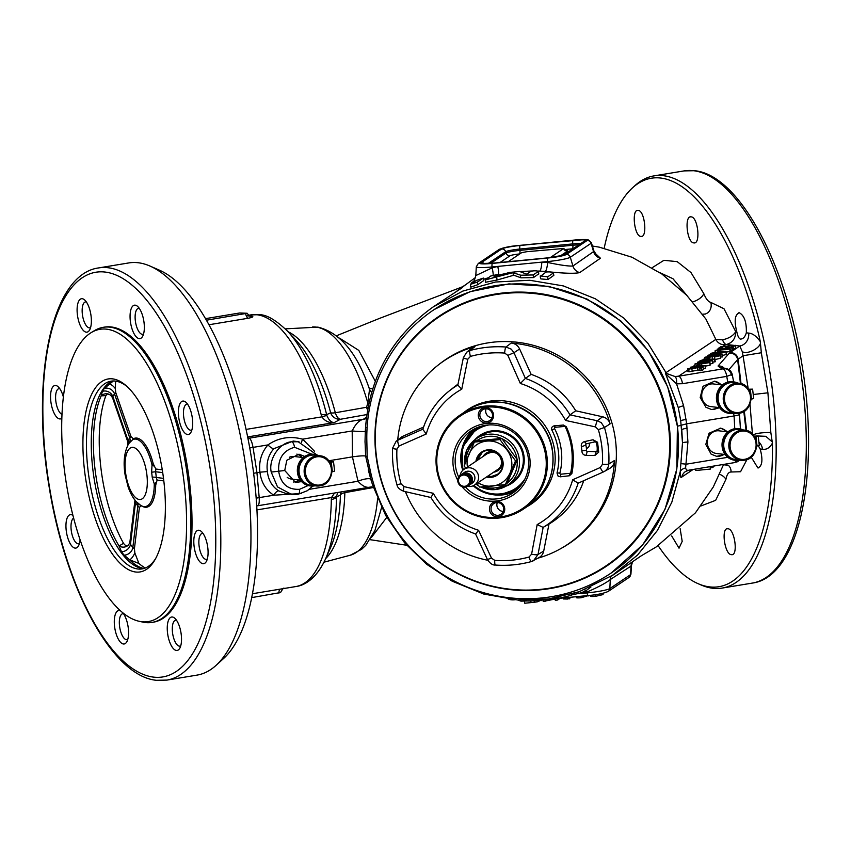 <?xml version="1.0" encoding="UTF-8"?>
<svg xmlns="http://www.w3.org/2000/svg" width="851" height="851" viewBox="0 0 851 851"><rect width="100%" height="100%" fill="white"/><g stroke="black" fill="none" stroke-linecap="round" stroke-linejoin="round"><path stroke-width="1.28" d="M558.107 476.166L560.33 476.805A1818.13 922.378 -12.5 0 0 569.447 475.752L571.872 473.518A75.25 73.282 -123.9 0 0 566.298 426.745L563.405 425.043A1818.13 574.223 178.4 0 0 554.246 425.83C551.937 426.425 551.15 427.883 551.905 430.191A60.527 58.953 56.1 0 1 557.011 473.018L558.107 476.166M560.926 474.188A0.947 0.925 56.1 0 1 559.905 472.996A62.666 61.027 -123.9 0 0 554.618 428.67A0.947 0.925 56.1 0 1 555.331 427.308L564.415 426.425A0.947 0.925 56.1 0 1 565.372 426.989A73.346 71.431 56.1 0 1 570.808 472.582A0.947 0.925 56.1 0 1 570.01 473.305L560.926 474.188L560.33 476.805M586.435 448.722L587.881 447.7A3.712 3.617 -123.9 0 0 589.052 443.222M457.859 384.992A82.994 80.824 -123.9 0 0 449.328 390.864C436.701 400.981 427.851 413.799 422.798 429.319L426.255 433.989A77.515 75.494 56.1 0 1 461.763 389.173A1992.202 281.894 -77.6 0 1 467.773 359.26L470.412 356.409A104.769 102.035 56.1 0 1 504.664 353.08L507.877 355.367L513.972 352.697L511.281 349.165L505.973 347.027A110.162 107.29 -123.9 0 0 469.954 350.527L466.742 352.154L471.645 348.282A9.999 9.733 -123.9 0 1 475.018 346.58A110.651 107.758 -123.9 0 0 437.701 365.451A110.651 107.758 -123.9 0 0 397.715 440.031M525.354 378.408A82.994 80.824 56.1 0 1 570 414.884L565.596 420.447A77.515 75.494 -123.9 0 0 546.448 397.566A77.515 75.494 -123.9 0 0 520.344 383.482L525.354 378.408L531.141 374.366L519.621 349.006A9.999 9.733 -123.9 0 0 511.185 343.059A110.651 107.758 56.1 0 1 573.021 367.855A110.651 107.758 56.1 0 1 610.114 423.872L604.465 427.489A110.162 107.29 56.1 0 1 608.816 463.965C608.497 467.678 606.699 470.337 603.402 471.943L603.38 471.954A5.702 1.021 66 0 0 603.402 471.943M586.009 455.381A1805.662 957.513 -4.7 0 0 594.913 455.455L598.732 452.126L597.551 442.233L593.041 439.765A1805.662 614.699 171.3 0 0 584.36 441.626C581.839 442.488 580.861 444.233 581.424 446.871L581.903 450.87C581.978 453.551 583.339 455.062 586.009 455.381L587.318 451.37A0.947 0.925 56.1 0 1 586.403 450.328A13.297 12.946 -123.9 0 0 585.765 445.03A0.947 0.925 56.1 0 1 586.424 443.839L594.977 441.829A0.947 0.925 56.1 0 1 596.072 442.424A17.094 16.648 56.1 0 1 597.083 450.892A0.947 0.925 56.1 0 1 596.147 451.69L587.318 451.37M583.712 480.698A83.494 81.313 56.1 0 1 548.991 524.067L543.14 527.386L537.172 524.599A1992.202 349.612 102.7 0 0 531.588 554.214L528.982 557.054A104.769 102.035 56.1 0 1 494.729 560.373L491.484 558.118L487.421 559.511L475.581 533.992C456.476 527.12 441.573 514.951 430.893 497.473L403.991 491.335A5.702 1.149 103 0 1 403.927 486.591A1992.202 289.989 11.2 0 0 433.329 493.325L431.031 497.473M537.172 524.599A77.515 75.494 -123.9 0 0 572.67 479.773A1992.202 42.55 -24.2 0 0 600.274 467.507L602.465 464.284A104.769 102.035 -123.9 0 0 598.338 429.595L595.434 426.894A5.702 0.649 -77.9 0 1 597.296 420.756L601.274 422.681L604.465 427.489L598.338 429.595M602.593 416.788L597.296 420.756A1986.511 356.697 10.9 0 1 570.01 414.873L575.733 410.788L602.593 416.788A9.999 9.733 56.1 0 1 610.114 423.872M405.406 491.655A110.651 107.758 -123.9 0 0 438.871 537.194A110.651 107.758 -123.9 0 0 487.804 560.266M437.701 365.451L439.222 364.249A110.8 107.907 56.1 0 1 574.723 366.664A110.8 107.907 56.1 0 1 562.49 547.65L560.798 548.608A110.651 107.758 56.1 0 1 538.034 558.15M604.253 471.507L609.635 468.465A9.999 9.733 56.1 0 0 614.486 460.508A110.651 107.758 56.1 0 1 560.798 548.608M528.982 557.054A5.702 1.234 74.6 0 0 531.481 561.532A5.702 1.234 74.6 0 0 531.545 561.511L539.034 557.586A9.999 9.733 -123.9 0 0 543.715 551.054L548.991 524.067M531.141 374.366A83.494 81.313 56.1 0 1 575.733 410.788M572.67 479.773L578.148 483.177A82.994 80.824 56.1 0 1 543.119 527.386M426.255 433.989A1992.202 110.268 155.3 0 1 399.087 445.977L396.928 449.168A104.769 102.035 -123.9 0 0 401.066 483.857L403.927 486.591M600.274 467.507A5.702 1.021 66 0 0 603.38 471.954L578.137 483.177A1986.511 42.422 155.8 0 0 603.359 471.965M396.162 441.265L401.044 437.403A9.999 9.733 56.1 0 1 403.087 436.169L423.543 427.096M458.029 384.152A83.494 81.313 -123.9 0 0 454.455 386.822L449.328 390.864A82.994 80.824 -123.9 0 0 422.894 429.181M461.763 389.173L457.838 385.088L463.359 357.697L466.752 352.154M467.773 359.26A5.702 0.681 -168.6 0 1 463.359 357.697M494.729 560.373A5.702 1.032 94.2 0 0 495.399 565.043C507.675 565.926 519.695 564.756 531.481 561.532L533.598 560.66L538.034 554.458A1986.511 348.612 -77.3 0 1 543.14 527.386M531.588 554.214A5.702 1.17 10.6 0 0 538.034 554.458L543.715 551.054M475.677 533.949L478.592 530.29A77.515 75.494 56.1 0 1 452.477 516.206A77.515 75.494 56.1 0 1 433.329 493.325M392.683 448.073L396.14 441.275L398.066 440.116A1986.511 109.949 -24.7 0 0 422.841 429.191M399.087 445.977A5.702 1.521 -113.8 0 1 398.066 440.116L403.087 436.169M725.126 454.519L716.329 453.455A11.393 10.403 -83 0 1 707.383 443.85A11.393 10.403 -83 0 1 719.095 430.829L727.882 431.904M744.487 460.189A15.19 13.871 -83 0 1 740.859 460.274L744.529 460.189C760.273 458.529 760.315 431.095 744.54 430.106L739.445 429.489A15.19 13.871 97 0 0 735.817 429.564A15.19 13.871 97 0 0 723.712 444.871A15.19 13.871 97 0 0 735.764 459.646L740.859 460.274A15.19 13.871 -83 0 1 728.807 445.498A15.19 13.871 -83 0 1 740.913 430.191A15.19 13.871 -83 0 1 744.54 430.106A15.19 13.871 -83 0 1 756.592 444.839A15.19 13.871 -83 0 1 744.572 460.178M743.391 429.968A15.892 14.51 97 0 0 739.242 428.755A15.892 14.51 97 0 0 735.445 428.84A15.892 14.51 97 0 0 722.786 444.85A15.892 14.51 97 0 0 735.392 460.306A15.892 14.51 97 0 0 739.189 460.231A15.892 14.51 97 0 0 739.71 460.125M739.242 428.755L738.477 428.659A15.892 14.51 97 0 0 734.679 428.744A15.892 14.51 97 0 0 722.02 444.754A15.892 14.51 97 0 0 734.626 460.221L735.392 460.306M754.56 436.893L758.188 436.031L754.071 436.116M754.188 436.297L756.294 436.255L754.433 436.691M756.624 446.115L759.305 445.403L758.188 436.031M719.531 407.64L710.745 406.576A11.393 10.403 -83 0 1 701.788 396.97A11.393 10.403 -83 0 1 713.5 383.95L722.297 385.024M738.902 413.309A15.19 13.871 -83 0 1 735.275 413.395L738.945 413.309C754.688 411.65 754.72 384.216 738.955 383.227L733.849 382.61A15.19 13.871 97 0 0 730.222 382.684A15.19 13.871 97 0 0 718.116 397.991A15.19 13.871 97 0 0 730.169 412.767L735.275 413.395A15.19 13.871 -83 0 1 723.222 398.619A15.19 13.871 -83 0 1 735.317 383.312A15.19 13.871 -83 0 1 738.955 383.227A15.19 13.871 -83 0 1 750.997 397.96A15.19 13.871 -83 0 1 738.987 413.299M737.806 383.088A15.892 14.51 97 0 0 733.658 381.876A15.892 14.51 97 0 0 729.86 381.961A15.892 14.51 97 0 0 717.191 397.97A15.892 14.51 97 0 0 729.807 413.426A15.892 14.51 97 0 0 733.605 413.352A15.892 14.51 97 0 0 734.126 413.256M733.658 381.876L732.881 381.78A15.892 14.51 97 0 0 729.084 381.865A15.892 14.51 97 0 0 716.425 397.874A15.892 14.51 97 0 0 729.03 413.341L729.807 413.426M748.965 390.013L752.592 389.152L748.476 389.237M748.603 389.418L750.71 389.375L748.848 389.811M751.039 399.236L753.709 398.523L752.592 389.152M289.351 457.253A11.393 10.403 -83 0 1 294.414 456.498L303.211 457.572M300.446 480.187L291.659 479.113A11.393 10.403 -83 0 1 287.202 477.368M311.136 455.232A15.19 13.871 97 0 0 299.031 470.539A15.19 13.871 97 0 0 311.083 485.315L316.178 485.942A15.19 13.871 -83 0 1 304.137 471.156A15.19 13.871 -83 0 1 316.232 455.859A15.19 13.871 -83 0 1 319.859 455.774A15.19 13.871 -83 0 1 331.911 470.55A15.19 13.871 -83 0 1 319.816 485.857A15.19 13.871 -83 0 1 316.178 485.942L319.859 485.857C335.602 484.198 335.634 456.764 319.859 455.774L314.764 455.157A15.19 13.871 97 0 0 311.136 455.232M318.721 455.636A15.892 14.51 97 0 0 314.572 454.423A15.892 14.51 97 0 0 310.775 454.508A15.892 14.51 97 0 0 298.105 470.518A15.892 14.51 97 0 0 310.721 485.974A15.892 14.51 97 0 0 314.508 485.9A15.892 14.51 97 0 0 315.04 485.793M314.572 454.423L313.796 454.328A15.892 14.51 97 0 0 309.998 454.413A15.892 14.51 97 0 0 297.339 470.422A15.892 14.51 97 0 0 309.945 485.889L310.721 485.974M329.88 462.561L333.507 461.699L329.39 461.785M329.518 461.965L331.624 461.923L329.762 462.359M331.954 471.784L334.624 471.071L333.507 461.699M141.585 621.709A148.127 58.357 -99.4 0 0 184.114 482.762A148.127 58.357 -99.4 0 0 106.705 329.177A148.127 58.357 -99.4 0 0 91.248 332.581A148.127 58.357 -99.4 0 0 66.58 484.985A148.127 58.357 -99.4 0 0 139.085 621.273A148.127 58.357 -99.4 0 0 141.585 621.709M139.085 621.273L142.777 622.092A149.553 58.91 -99.4 0 0 145.308 622.528A149.553 58.91 -99.4 0 0 152.148 622.389A149.553 58.91 -99.4 0 0 187.124 473.73A149.553 58.91 -99.4 0 0 110.087 327.188A149.553 58.91 -99.4 0 0 103.248 327.316A149.553 58.91 -99.4 0 0 94.472 330.624L91.248 332.581M152.148 622.389L153.414 622.187A149.553 58.91 -99.4 0 0 188.401 473.518A149.553 58.91 -99.4 0 0 111.364 326.975A149.553 58.91 -99.4 0 0 104.513 327.103L103.248 327.316M112.63 378.876A97.801 38.529 -99.4 0 0 84.547 470.614A97.801 38.529 -99.4 0 0 135.66 572.01A97.801 38.529 -99.4 0 0 154.882 559.915A97.801 38.529 -99.4 0 0 162.158 469.146A97.801 38.529 -99.4 0 0 125.991 385.567A97.801 38.529 -99.4 0 0 112.63 378.876M127.182 386.631A95.142 37.476 -99.4 0 0 115.353 381.099A95.142 37.476 -99.4 0 0 109.907 381.408A95.142 37.476 -99.4 0 0 88.951 477.166A95.142 37.476 -99.4 0 0 137.766 568.979A95.142 37.476 -99.4 0 0 141 569.042A95.142 37.476 -99.4 0 0 155.669 558.522M134.022 438.467L132.682 439.659A7.595 3.191 49.2 0 0 132.937 438.531L134.022 438.467A35.008 13.786 80.6 0 1 136.841 438.084A35.008 13.786 80.6 0 1 153.137 463.508L155.797 469.018L155.595 471.752A38.21 15.052 80.6 0 1 156.276 477.475L157.116 480.081L155.712 485.091L154.276 483.9L152.191 477.134A7.595 1.33 174.9 0 1 156.276 477.475L163.509 478.358M152.191 477.134A32.955 12.988 -99.4 0 0 151.606 472.209L152.031 465.008L153.914 466.018M469.039 485.304A6.648 6.478 -123.9 0 0 469.603 484.964L472.092 483.294A6.648 6.478 -123.9 0 0 474.858 477.145A6.648 6.478 -123.9 0 0 464.678 472.262L462.189 473.933A6.648 6.478 -123.9 0 0 461.657 474.326M467.529 486.325A9.467 9.223 -123.9 0 0 478.528 476.262A9.467 9.223 -123.9 0 0 460.136 475.337M469.603 484.964A6.648 6.478 -123.9 0 0 472.379 478.815A6.648 6.478 -123.9 0 0 462.189 473.933M468.507 485.698A6.648 6.478 -123.9 0 0 471.284 479.549A6.648 6.478 -123.9 0 0 461.093 474.667L460.561 475.028A6.648 6.478 -123.9 0 0 457.785 481.177A6.648 6.478 -123.9 0 0 467.976 486.059A6.648 6.478 -123.9 0 0 470.741 479.911A6.648 6.478 -123.9 0 0 460.561 475.028L457.764 481.198C459.455 486.591 462.859 488.219 467.976 486.059L468.507 485.698M505.377 484.591L507.143 483.411L517.28 459.657L501.771 438.403L476.113 440.892L474.347 442.084L500.005 439.584L515.515 460.848L505.377 484.591L479.719 487.091L476.805 483.528M475.932 461.295A13.935 13.573 56.1 0 1 503.069 462.274A13.935 13.573 56.1 0 1 486.495 477.007M476.73 460.763A13.393 13.042 56.1 0 1 501.952 459.072A13.393 13.042 56.1 0 1 487.283 476.475M480.177 426.521A36.082 35.136 -123.9 0 0 477.656 428.064L476.049 429.149A36.082 35.136 56.1 0 1 481.666 426.096M489.516 509.845A7.787 7.585 -123.9 0 0 498.026 516.791A7.787 7.585 -123.9 0 0 504.696 508.366A7.787 7.585 -123.9 0 0 496.197 501.42A7.787 7.585 -123.9 0 0 489.516 509.845M491.07 509.547A6.457 6.287 -123.9 0 0 500.962 514.291A6.457 6.287 -123.9 0 0 503.654 508.324A6.457 6.287 -123.9 0 0 493.761 503.579A6.457 6.287 -123.9 0 0 491.07 509.547M497.292 502.526A6.457 6.287 -123.9 0 0 503.26 511.419M478.336 416.086A7.787 7.585 -123.9 0 0 486.846 423.032A7.787 7.585 -123.9 0 0 493.516 414.607A7.787 7.585 -123.9 0 0 485.017 407.661A7.787 7.585 -123.9 0 0 478.336 416.086M479.89 415.788A6.457 6.287 -123.9 0 0 489.782 420.532A6.457 6.287 -123.9 0 0 492.474 414.565A6.457 6.287 -123.9 0 0 482.581 409.82A6.457 6.287 -123.9 0 0 479.89 415.788M486.112 408.778A6.457 6.287 -123.9 0 0 492.08 417.66M515.6 490.899A37.412 36.433 56.1 0 1 492.686 494.633M458.657 477.017A37.412 36.433 56.1 0 1 455.402 465.529A37.412 36.433 56.1 0 1 471.007 430.936A37.412 36.433 56.1 0 1 528.354 458.444A37.412 36.433 56.1 0 1 512.749 493.037A37.412 36.433 56.1 0 1 465.412 487.059M457.721 480.23A39.316 38.284 56.1 0 1 453.189 465.954A39.316 38.284 56.1 0 1 486.889 423.404A39.316 38.284 56.1 0 1 529.843 458.498A39.316 38.284 56.1 0 1 506.973 498.324A39.316 38.284 56.1 0 1 462.082 486.719M437.18 467.507A55.74 54.283 56.1 0 1 484.953 407.193A55.74 54.283 56.1 0 1 545.863 456.944A55.74 54.283 56.1 0 1 498.08 517.259A55.74 54.283 56.1 0 1 437.18 467.507M436.425 467.476A56.687 55.209 56.1 0 1 460.072 415.054A56.687 55.209 56.1 0 1 546.97 456.732A56.687 55.209 56.1 0 1 523.322 509.153A56.687 55.209 56.1 0 1 436.425 467.476M540.13 589.413A149.882 145.968 56.1 0 1 376.344 455.615A149.882 145.968 56.1 0 1 504.834 293.425A149.882 145.968 56.1 0 1 668.609 427.213A149.882 145.968 56.1 0 1 540.13 589.413M540.364 589.828A150.425 146.5 56.1 0 1 375.993 455.551A150.425 146.5 56.1 0 1 504.941 292.765A150.425 146.5 56.1 0 1 669.322 427.042A150.425 146.5 56.1 0 1 540.364 589.828M680.151 528.737L682.194 541.353L679.034 548.182L671.684 535.939M727.924 528.769C734.796 528.779 738.477 556.277 731.403 554.661C724.563 554.629 720.85 527.141 727.924 528.769L727.318 528.779M732.02 554.639L731.403 554.661M746.976 459.54L740.561 471.731L731.073 471.997C728.584 472.028 726.871 474.464 725.935 479.326L715.648 500.335L700.916 505.973M658.153 545.693A207.027 81.558 -99.4 0 0 698.054 583.658A207.027 81.558 -99.4 0 0 709.543 586.882A207.027 81.558 -99.4 0 0 772.41 443.148C769.783 447.849 766.485 449.871 762.528 449.232L760.177 448.966C763.081 459.891 762.305 466.21 757.858 467.912L751.178 457.061M758.475 467.89L757.858 467.912M149.893 266.012L159.265 270.097A203.155 80.037 80.6 0 1 254.151 477.56A203.155 80.037 80.6 0 1 223.622 658.483L216.069 665.365A208.899 82.292 80.6 0 1 197.049 675.109L166.913 680.098A208.899 82.292 80.6 0 0 215.771 472.443A208.899 82.292 80.6 0 0 108.162 267.746A208.899 82.292 80.6 0 0 98.599 267.927L128.735 262.938A208.899 82.292 80.6 0 1 138.298 262.757A208.899 82.292 80.6 0 1 149.893 266.012A208.899 82.292 80.6 0 1 244.077 455.562A208.899 82.292 80.6 0 1 216.069 665.365M331.326 499.484L331.475 497.548A9.499 2.968 8.2 0 0 336.517 496.314L336.496 497.186A134.288 52.9 80.6 0 1 325.444 559.107C316.561 578.403 304.658 585.552 295.818 586.552A137.681 54.241 -99.4 0 0 331.326 499.484A9.499 3.649 0.9 0 0 336.496 497.186L340.432 494.91A9.499 9.127 -118.4 0 1 341.251 491.889M248.513 315.742L252.204 316.189C253.726 316.732 252.385 317.423 248.184 318.253L208.942 324.752M540.874 278.915L547.98 279.532L553.735 275.405M540.566 276.256L546.065 272.033C549.427 271.692 551.884 272.001 553.437 272.969L547.661 276.841L540.3 275.915M485.655 282.245L497.037 280.032L513.781 275.224L521.078 277.841L533.471 277.596L538.694 273.862M520.759 275.213L513.015 272.65L485.772 279.788L490.591 276.075L497.654 274.447L493.25 277.426L509.121 272.49L519.567 271.469L526.695 274.171L531.109 271.192C534.439 270.629 536.864 270.703 538.396 271.426L533.162 274.947L520.759 275.213M471.029 287.074L477.783 284.681L483.538 280.692M470.709 284.394L476.252 280.468L483.24 278.139L477.464 282.021L470.475 284.351M316.88 454.913L297.999 441.626L293.233 441.052L273.788 448.722C268.32 455.157 266.193 462.774 267.395 471.571L267.395 471.614C268.32 480.145 272.097 486.559 278.724 490.878L286.978 493.857L298.137 494.261A5.702 2.245 -99.4 0 1 297.871 494.271L291.542 494.41L277.5 486.91L271.224 472.082C268.31 459.242 279.522 442.563 291.616 441.765L298.999 441.775M246.077 429.415L321.859 416.852L321.242 414.894A9.499 1.745 -14 0 1 326.656 414.682L330.635 412.756A9.499 9.127 -118.4 0 0 340.421 419.266L334.22 422.585C329.124 423.075 325.008 421.16 321.859 416.852A9.499 1.074 -21.2 0 1 326.901 415.618C328.911 420.203 331.347 422.532 334.22 422.585L247.652 436.935M288.106 331.752A119.129 46.933 80.6 0 1 335.337 412.756L366.536 407.278L367.813 403.097L369.525 389.332C357.441 353.367 340.23 332.635 317.87 327.124L285.308 328.858M304.743 456.444L298.988 454.189L286.798 460.295L284.734 470.507L271.224 472.082M652.206 267.693L663.918 260.321L677.194 261.64L691.023 272.607L703.798 293.638C705.926 298.871 708.277 301.797 710.851 302.413L724.01 308.775L735.721 331.656L736.796 331.784C734.019 320.827 734.87 314.487 739.359 312.785C744.338 315.551 746.667 322.231 746.327 332.837L748.678 333.103C752.592 333.337 756.465 336.177 760.305 341.613A207.027 81.558 -99.4 0 0 660.791 178.05A207.027 81.558 -99.4 0 0 632.463 187.88L634.931 185.635A208.899 82.292 80.6 0 1 653.951 175.891A208.899 82.292 80.6 0 1 663.514 175.71A208.899 82.292 80.6 0 1 771.123 380.408A208.899 82.292 80.6 0 1 722.265 588.062A208.899 82.292 80.6 0 1 712.702 588.243A208.899 82.292 80.6 0 1 701.107 584.988L698.054 583.658M760.305 341.613L761.326 352.761L767.91 392.811L770.836 432.51L772.41 443.148M203.049 533.46A13.137 5.18 -99.4 0 0 202.836 533.428A13.137 5.18 -99.4 0 0 202.24 533.439A13.137 5.18 -99.4 0 0 199.166 546.502A13.137 5.18 -99.4 0 0 205.931 559.373A13.137 5.18 -99.4 0 0 206.538 559.362A13.137 5.18 -99.4 0 0 207.293 559.086M202.942 563.702A16.935 6.67 80.6 0 1 194.081 546.129A16.935 6.67 80.6 0 1 198.953 530.247A16.935 6.67 80.6 0 1 201.261 531.407A16.935 6.67 80.6 0 1 207.527 545.885A16.935 6.67 80.6 0 1 206.272 561.607A16.935 6.67 80.6 0 1 202.942 563.702M176.487 620.219A13.137 5.18 -99.4 0 0 176.285 620.188A13.137 5.18 -99.4 0 0 175.678 620.198A13.137 5.18 -99.4 0 0 172.604 633.261A13.137 5.18 -99.4 0 0 179.38 646.143A13.137 5.18 -99.4 0 0 179.976 646.132A13.137 5.18 -99.4 0 0 180.731 645.845M123.523 613.762A13.137 5.18 -99.4 0 0 123.321 613.731A13.137 5.18 -99.4 0 0 122.714 613.741A13.137 5.18 -99.4 0 0 119.64 626.804A13.137 5.18 -99.4 0 0 126.416 639.675A13.137 5.18 -99.4 0 0 127.012 639.665A13.137 5.18 -99.4 0 0 127.778 639.388M73.633 518.11A13.137 5.18 -99.4 0 0 71.463 531.886A13.137 5.18 -99.4 0 0 78.079 543.768A13.137 5.18 -99.4 0 0 78.675 543.757A13.137 5.18 -99.4 0 0 79.43 543.481M59.783 388.684A13.137 5.18 -99.4 0 0 59.581 388.652A13.137 5.18 -99.4 0 0 58.974 388.662A13.137 5.18 -99.4 0 0 55.794 400.895A13.137 5.18 -99.4 0 0 61.985 414.416M86.345 301.924A13.137 5.18 -99.4 0 0 86.132 301.892A13.137 5.18 -99.4 0 0 85.536 301.903A13.137 5.18 -99.4 0 0 82.462 314.966A13.137 5.18 -99.4 0 0 89.227 327.837A13.137 5.18 -99.4 0 0 89.834 327.826A13.137 5.18 -99.4 0 0 90.589 327.55M139.309 308.392A13.137 5.18 -99.4 0 0 139.096 308.349A13.137 5.18 -99.4 0 0 138.5 308.36A13.137 5.18 -99.4 0 0 135.426 321.423A13.137 5.18 -99.4 0 0 142.191 334.305A13.137 5.18 -99.4 0 0 142.798 334.294A13.137 5.18 -99.4 0 0 143.553 334.007M187.645 404.289A13.137 5.18 -99.4 0 0 187.433 404.257A13.137 5.18 -99.4 0 0 186.837 404.268A13.137 5.18 -99.4 0 0 183.763 417.33A13.137 5.18 -99.4 0 0 190.528 430.212A13.137 5.18 -99.4 0 0 191.135 430.202A13.137 5.18 -99.4 0 0 191.89 429.915M640.877 236.418C634.218 236.355 631.325 208.74 638.165 210.399C644.856 210.452 647.717 238.078 640.877 236.418L641.473 236.408M637.569 210.41L638.165 210.399M693.842 242.886C686.948 242.854 684.098 215.229 691.129 216.867C698.001 216.888 700.905 244.503 693.842 242.886L694.448 242.865M690.512 216.877L691.129 216.867M738.785 312.796L739.359 312.785M736.796 331.784C737.721 336.156 738.923 338.592 740.413 339.081L741.093 339.06M176.38 650.462A16.935 6.67 80.6 0 1 167.53 632.899A16.935 6.67 80.6 0 1 172.391 617.007A16.935 6.67 80.6 0 1 174.7 618.166A16.935 6.67 80.6 0 1 180.965 632.644A16.935 6.67 80.6 0 1 179.71 648.366A16.935 6.67 80.6 0 1 176.38 650.462M122.757 612.741A16.935 6.67 80.6 0 1 128.193 627.368A16.935 6.67 80.6 0 1 126.746 641.899A16.935 6.67 80.6 0 1 123.416 643.994A16.935 6.67 80.6 0 1 114.566 626.432A16.935 6.67 80.6 0 1 119.427 610.55A16.935 6.67 80.6 0 1 120.651 610.944M80.09 539.779A16.935 6.67 80.6 0 1 78.409 546.002A16.935 6.67 80.6 0 1 75.079 548.097A16.935 6.67 80.6 0 1 66.229 530.535A16.935 6.67 80.6 0 1 71.09 514.642A16.935 6.67 80.6 0 1 72.941 515.429M61.836 418.256A16.935 6.67 80.6 0 1 59.676 418.926A16.935 6.67 80.6 0 1 50.826 401.364A16.935 6.67 80.6 0 1 55.687 385.471A16.935 6.67 80.6 0 1 57.996 386.631A16.935 6.67 80.6 0 1 63.368 396.991M86.238 332.167A16.935 6.67 80.6 0 1 77.377 314.593A16.935 6.67 80.6 0 1 82.249 298.712A16.935 6.67 80.6 0 1 84.557 299.871A16.935 6.67 80.6 0 1 90.823 314.349A16.935 6.67 80.6 0 1 89.568 330.071A16.935 6.67 80.6 0 1 86.238 332.167M139.192 338.624A16.935 6.67 80.6 0 1 130.341 321.061A16.935 6.67 80.6 0 1 135.203 305.169A16.935 6.67 80.6 0 1 137.522 306.328A16.935 6.67 80.6 0 1 143.787 320.806A16.935 6.67 80.6 0 1 142.521 336.528A16.935 6.67 80.6 0 1 139.192 338.624M187.539 434.531A16.935 6.67 80.6 0 1 178.678 416.969A16.935 6.67 80.6 0 1 183.55 401.076A16.935 6.67 80.6 0 1 185.858 402.236A16.935 6.67 80.6 0 1 192.124 416.713A16.935 6.67 80.6 0 1 190.869 432.436A16.935 6.67 80.6 0 1 187.539 434.531M722.052 384.992L714.553 381.205L703.032 386.301L700.203 397.523L705.979 407.321L711.681 409.554L719.627 407.767M718.489 407.512A14.244 13.01 -83 0 1 711.042 409.459M727.956 431.851L720.723 428.159L709.074 433.233L705.798 444.403L711.128 454.147L716.691 456.359L724.797 454.487M716.34 456.317A14.244 13.01 97 0 0 724.073 454.391M284.734 470.507L295.531 482.464L301.626 481.613M293.457 482.017A14.244 13.01 97 0 0 299.403 480.06M550.267 257.598L563.745 248.481L526.822 251.694L521.61 252.683L508.175 261.714M302.158 457.444A14.244 13.01 97 0 0 296.839 454.115M726.839 431.776A14.244 13.01 97 0 0 720.084 428.096M714.202 381.174A14.244 13.01 -83 0 1 721.244 384.897M740.413 339.081C743.072 339.06 745.05 336.985 746.327 332.837M760.177 448.966L758.305 445.796M611.188 573.021A158.711 154.563 -123.9 0 0 677.396 426.255L676.843 468.944L664.961 509.43L642.675 544.863L611.188 573.021A158.711 154.563 -123.9 0 1 370.908 473.464L367.153 456.37L366.824 440.414A158.711 154.563 -123.9 0 1 434.127 309.573A158.711 154.563 -123.9 0 1 677.396 426.255L667.641 386.705L648.388 350.889L620.953 321.072L587.052 299.084L548.863 286.393L508.972 283.883L470.06 291.68L434.127 309.573M632.463 187.88A207.027 81.558 -99.4 0 0 604.189 248.173M205.485 318.646L239.695 312.977L247.152 313.264L206.389 320.21M280.245 592.583L251.715 597.615M591.137 595.743C589.605 596.466 590.988 596.668 595.285 596.381L595.083 594.711M595.285 596.381L603.04 594.594L602.891 593.307M603.04 594.594L603.359 593.2M576.893 597.125C575.361 597.849 576.744 598.062 581.042 597.764L580.861 596.264M581.042 597.764L588.743 595.498M588.796 595.977L589.211 595.445M563.33 597.966L563.447 598.966L567.84 599.051L571.925 597.136M567.84 599.051L567.66 597.551M569.287 598.902L569.106 597.402M555.118 598.764L555.288 600.263L557.607 600.029L560.235 598.264M543.044 599.944L543.225 601.434L555.15 599.051M545.704 601.189L545.523 599.7M557.607 600.029L557.426 598.54M534.151 600.806L534.322 602.263L524.737 603.231L524.514 601.317M534.322 602.263L537.258 601.838L537.098 600.519M537.258 601.838L541.513 600.083M541.576 600.593L541.832 600.061M487.793 277.947L483.453 279.288M472.252 283.16L471.092 283.16L472.613 282.17M476.166 275.416L492.101 267.874L497.771 266.416L541.821 262.129L547.65 262.47C560.352 265.15 568.776 266.331 572.925 266.012L593.551 251.619L593.817 250.737L596.019 254.172L594.253 253.332M493.176 275.171A9.499 1.776 74.6 0 0 492.101 267.874L492.027 266.969A19.541 2.064 173.2 0 1 477.985 267.437A19.541 2.064 173.2 0 1 476.305 266.778L478.262 263.491A3.798 3.702 -123.9 0 1 479.932 262.895A15.807 1.67 -6.8 0 0 481.006 263.778A15.807 1.67 -6.8 0 0 492.357 263.406L547.906 258.002A3.798 0.766 84.4 0 0 547.576 261.576L541.821 262.129A9.499 1.979 92.3 0 1 539.757 271.107L537.8 271.043M505.175 273.65L497.824 275.224M498.143 275.15A9.499 1.808 76.7 0 0 497.771 266.416L492.027 266.969A3.798 0.766 84.4 0 1 492.357 263.406M531.801 270.99L519.908 271.597M595.2 253.364L600.444 258.225L579.691 272.607C574.542 273.777 563.064 273.384 545.257 271.426L539.757 271.107M545.257 271.426A9.499 1.989 94.3 0 0 547.65 262.47L547.576 261.576A19.541 2.064 173.2 0 0 570.308 257.247A3.798 3.702 56.1 0 0 566.298 254.502L587.052 240.556A15.807 1.67 -6.8 0 0 574.627 240.046L519.078 245.45A15.807 1.67 -6.8 0 0 500.686 248.949L479.932 262.895M581.159 592.913A9.499 2.234 -103.1 0 1 581.329 593.466L587.084 592.902A19.541 2.064 -6.8 0 0 609.816 588.584A3.798 3.702 -123.9 0 1 608.21 591.434L628.974 577.489A3.798 3.702 -123.9 0 0 630.58 574.627A19.541 2.064 -6.8 0 0 630.931 574.202L631.41 565.83L610.305 579.52C606.518 582.712 598.732 586.892 586.945 592.051L572.468 594.594M586.382 590.488A9.499 2.319 -105.1 0 1 586.945 592.051L587.084 592.902A3.798 0.766 -95.6 0 0 588.073 595.562L534.96 600.721A3.798 0.766 -95.6 0 1 534.768 600.636M590.902 587.105L585.158 591.307L578.116 593.7L577.925 592.147M574.404 593.296L571.361 595.338L558.926 598.242L556.373 597.732M537.704 600.019L535.258 600.54C528.716 601.285 524.812 601.104 523.546 599.987M515.344 599.742C511.994 600.083 509.536 599.764 507.973 598.806M553.82 275.533L553.437 272.969L553.756 275.639M538.779 273.969L538.46 271.331L538.715 274.065M497.909 275.926L497.718 274.362L497.835 275.947M483.623 280.724L483.304 278.064L483.549 280.787M689.257 368.802L703.054 366.951L701.511 367.972L699.799 368.143L701.033 367.313L697.267 367.589L688.736 369.164L687.768 368.791L692.831 367.728L689.172 368.738M697.586 370.206L689.044 371.791L688.736 369.164L687.768 368.791M697.267 367.589L697.916 370.515M696.129 367.972L695.331 368.26M692.831 367.728L692.948 368.653M692.597 367.983L692.682 368.685M703.054 366.951L703.362 369.568L701.83 370.6L700.118 370.77L699.799 368.143M701.511 367.972L701.83 370.6M700.033 370.036L697.99 370.185M691.916 368.994L692.225 371.621M689.044 371.791L688.087 371.419M704.958 365.813L690.299 367.238L700.692 365.568L705.202 365.643L705.277 368.43L703.245 368.632M690.299 367.238L690.395 368.068M705.202 365.643L705.277 368.43M696.703 365.451L699.671 364.494L696.703 365.451L696.82 366.387M699.671 364.494L699.862 366.09M698.511 365.27L698.618 366.207M708.33 362.686L696.373 363.856L707.755 362.888M702.969 362.856L703.054 363.558M710.128 365.175L709.819 362.547L701.352 363.951L694.905 363.994L697.118 363.377L709.936 362.398L710.128 365.175L705.266 366.175M701.352 363.951L701.532 365.494M695.097 366.77L694.905 363.994M711.042 360.867L699.086 362.026L710.468 361.069M705.681 361.037L705.766 361.728M712.84 363.345L712.532 360.728L704.064 362.122L697.618 362.175L699.83 361.558L712.649 360.579L712.957 363.207L710.128 364.047M697.607 363.292L697.618 362.175M706.468 359.313L705.511 359.962L712.096 359.324L706.468 359.313L706.532 359.867M714.904 359.09L699.99 360.718L705.202 359.228L714.904 359.09L715.223 361.718L712.83 362.132M714.595 359.303L714.904 361.93M705.128 360.218L705.202 360.856M699.99 360.718L700.086 361.515M706.564 358.824L709.532 357.867L706.596 359.09M709.532 357.867L709.67 359.079M706.702 357.377L717.191 355.388L720.127 355.729L714.606 356.931L718.404 355.899L715.51 355.846L708.149 357.601L704.915 357.26L711.17 355.899L706.521 357.26M705.053 360.101L704.915 357.26M720.435 358.345L720.297 355.505L720.435 358.345L714.925 359.548M711.17 355.899L711.276 356.76M710.947 356.144L711.021 356.846M714.606 356.931L714.861 359.09M716.925 355.633L717.01 356.356M715.51 355.846L715.595 356.59M714.829 358.75L713.883 359.09M712.244 356.909L712.5 359.09M709.67 355.207L722.318 354.112L711.957 355.346L707.926 355.239L713.149 354.261L709.585 355.154M707.915 356.356L707.926 355.239M713.149 354.261L713.234 354.995M722.318 354.112L722.637 356.729L720.499 357.175M721.914 354.378L722.233 357.005M711.957 355.346L712.096 356.463M724.222 352.027L719.499 351.835L712.51 353.165L718.457 352.58L717.17 353.463L711.744 353.984L710.745 353.346L719.797 351.569C724.648 351.133 726.669 351.229 725.871 351.857L720.276 353.133L724.382 351.825M712.553 353.495L713.127 353.622M726.19 354.484L726.084 351.591L726.19 354.484L722.488 355.484M710.659 354.548L710.745 353.346M718.457 352.58L718.68 354.463M717.17 353.463L717.297 354.59M720.276 353.133L720.414 354.293M720.169 352.931L720.329 354.303M722.318 351.633L722.435 352.58M719.499 351.835L719.797 354.356M717.595 351.399L720.563 350.452L717.648 351.803M720.563 350.452L720.691 351.484M717.202 349.144L732.2 347.463L718.701 349.952L729.775 349.101L715.17 350.516L728.679 348.038L717.202 349.144L717.297 349.942M732.2 347.463L732.52 350.091L730.381 350.665M731.786 347.751L732.094 350.367M730.169 348.836L730.477 351.463L726.148 352.101M729.775 349.101L730.084 351.718M715.17 350.516L715.361 352.123M718.478 348.293L720.776 346.751L735.381 345.325L733.147 346.825L731.424 346.995L733.243 345.772L728.775 346.208L727.073 347.357L725.36 347.516L727.062 346.368L722.095 346.857L718.531 348.793M735.381 345.325L735.7 347.953L732.456 349.548M733.147 346.825L733.466 349.453M731.424 346.995L731.488 347.538M728.775 346.208L728.967 347.782M727.073 347.357L727.148 347.953M725.36 347.516L725.424 348.123M722.095 346.857L722.276 348.431M710.851 467.827L713.085 467.263L712.957 466.188M695.618 469.061L695.788 470.486L710.394 469.071L710.702 466.561M710.394 469.071L710.106 466.656M712.585 467.593L712.425 466.274M712.978 466.38L714.712 465.891M267.395 471.571L259.917 472.188C258.693 461.667 261.363 452.572 267.948 444.913C278.288 437.722 289.84 435.808 302.626 439.159A5.702 1.893 -60.4 0 0 301.626 442.371M301.371 493.495L273.799 495.208C265.82 490.048 261.193 482.379 259.917 472.188L256.938 472.688L259.204 497.622C259.47 502.962 258.885 505.654 257.428 505.707M278.724 490.878A5.702 2.372 -58.6 0 0 273.799 495.208L259.204 497.622A18.988 3.181 175 0 0 256.183 498.175M247.854 437.967L249.215 438.18C250.758 438.999 252.034 442.063 253.045 447.381L267.948 444.913A5.702 1.723 -137.9 0 0 273.788 448.722M722.52 339.815C728.935 338.421 733.339 335.709 735.721 331.656C735.636 338.538 732.52 342.815 726.36 344.506L725.382 344.772A9.499 9.308 51.9 0 1 715.84 339.389L722.52 339.815A9.499 3.851 -99.5 0 0 726.36 344.506L734.477 345.421M723.488 464.784L728.254 465.22A11.393 9.329 -49.3 0 1 731.073 471.997M710.851 302.413A11.393 10.138 -128.8 0 1 707.702 312.881L705.351 314.051L702.522 314.179M727.796 382.142L726.733 376.376A7.595 2.989 -99.4 0 0 722.807 368.887L723.775 368.674A7.595 6.893 -110.1 0 1 731.509 375.142L731.786 374.525L726.733 376.376L682.491 383.705L676.556 383.844L666.248 374.429L665.365 373.057L715.84 339.389L705.926 319.082L686.736 295.297L661.833 273.99L631.942 257.225L599.285 247.162L592.392 246.013M719.627 474.273A11.393 7.819 -165.9 0 1 725.935 479.326M703.798 293.638A11.393 6.01 -24.6 0 1 692.746 301.85M687.034 295.616L672.96 278.702L660.025 272.735M666.248 374.429A7.595 2.574 -35 0 0 666.503 373.461L674.971 376.504L678.566 376.216L722.807 368.887M733.987 462.646A7.595 2.989 -99.4 0 0 734.339 462.636L688.885 470.167L685.587 471.465A9.499 9.244 -123.8 0 0 681.768 477.081C680.523 478.071 680.013 476.262 680.247 471.645L682.491 442.818L680.704 420.607L678.29 407.618L665.365 373.057L666.503 373.461L647.866 343.176L623.921 318.168L595.338 298.786L563.362 285.925L529.716 280.266L495.527 282.011L462.816 291.085L432.904 307.105C392.268 336.4 369.834 376.344 365.59 426.968L365.302 431.329A9.499 0.67 4.1 0 1 352.197 430.946C355.367 424.192 359.09 420.298 363.356 419.266L366.515 417.139M734.764 428.734L734.083 415.958L686.683 423.809L683.587 405.714L676.556 383.844A7.595 3 -83.1 0 0 674.971 376.504M682.491 383.705A7.595 2.989 -99.4 0 0 678.566 376.216L687.768 370.047M733.626 381.876L732.285 374.685C731.477 371.366 729.435 369.323 726.148 368.557L726.148 368.557A7.595 7.17 100.9 0 0 723.818 368.515L720.308 367.845L718.063 366.015L729.264 353.165L739.764 346.006L735.402 345.517M724.244 368.196A7.595 7.499 -138.9 0 0 718.063 366.015M761.326 352.761L743.051 355.729L737.636 359.643A7.595 7.499 -138.9 0 0 729.264 353.165M741.03 383.663L738.125 359.037A7.595 7.393 -123.9 0 0 729.881 352.644M748.22 388.854L743.051 355.729L742.136 351.282L739.764 346.006A11.393 10.329 -83.6 0 0 748.678 333.103M693.097 469.475L681.768 477.081M677.396 426.255L686.683 423.809L687.916 441.999L685.608 467.954C686.183 470.199 687.565 470.869 689.746 469.975M685.608 467.954A9.499 5.872 3.8 0 0 680.247 471.645L671.811 502.239L657.366 530.503L637.58 555.022L611.741 575.904M727.786 457.306L686.374 464.178L681.215 463.657M687.916 441.999A9.499 1.085 -0.4 0 0 682.491 442.818L681.789 429.702A9.499 1.457 -5.7 0 1 687.172 428.117M686.14 419.469A9.499 0.543 -7.9 0 0 680.704 420.607L678.29 407.618A9.499 0.915 -13.2 0 1 683.587 405.714M725.382 344.772L723.031 346.527M715.308 351.697L714.361 352.293M704.862 358.441L702.107 360.292M694.905 365.207L692.576 366.792M739.657 460.146L734.339 462.636A7.595 2.989 -99.4 0 0 735.998 460.37M733.594 413.352L734.083 415.958C738.732 415.128 740.423 414.511 739.136 414.107M739.445 413.214L740.434 428.957M371.302 486.836C367.036 488.346 362.611 486.485 358.016 481.251L352.42 456.859L352.197 430.946L302.626 439.159L314.519 451.264M328.677 460.795L352.431 456.859C359.452 455.87 363.845 455.604 365.632 456.083L365.015 440.956M309.296 489.325L358.016 481.251A9.499 2.425 162.2 0 1 370.781 479.187M368.27 469.848L370.972 479.836A9.499 0.819 -16.7 0 1 371.004 479.741L365.632 456.083L367.153 456.37M366.355 418.437A9.499 9.244 56 0 1 363.356 419.266L249.215 438.18A18.988 17.69 -81 0 1 247.928 438.339M256.715 505.93L370.313 487.07L373.323 487.155M367.579 409.927A9.499 4.532 79.9 0 1 366.536 407.278A9.499 4.032 13.9 0 0 367.962 407.799M368.813 403.502A9.499 4.383 15.7 0 1 367.813 403.097A115.757 45.603 -99.4 0 0 316.051 327.082A115.757 45.603 -99.4 0 0 312.455 326.975M372.738 388.641A9.499 3.553 -20.1 0 1 368.962 387.758M386.758 517.397L371.483 537.385M339.517 338.134L358.814 350.41L375.28 381.248M456.891 291.106L461.646 287.127L464.486 285.553L460.923 288.542M337.826 492.452L336.517 496.314M256.938 509.898L331.475 497.548L334.581 492.984M366.855 414.565L340.421 419.266A9.499 4.532 -100.1 0 1 335.337 412.756A9.499 2 165.3 0 1 330.635 412.756A122.48 48.252 -99.4 0 0 295.988 340.23L287.691 331.316A134.288 52.9 80.6 0 1 326.656 414.682L326.901 415.618M373.44 487.495L344.857 492.665A9.499 3.893 1.7 0 0 340.432 494.91A122.48 48.252 -99.4 0 1 330.422 547.991L325.444 559.107M249.747 447.945L253.045 447.381L256.949 472.688L253.63 473.273M752.539 435.265C755.294 433.404 761.39 432.489 770.836 432.51M767.91 392.811L753.231 394.502M756.273 435.903L765.826 436.318L772.368 442.041M760.528 342.751C759.954 348.814 745.338 355.346 742.136 351.282M758.911 442.126A11.393 10.329 -83.6 0 1 762.528 449.232M367.089 427.702A9.499 1.17 -176.4 0 1 365.59 426.968M372.515 479.826A9.499 0.819 -16.7 0 1 370.972 479.836L372.706 485.23A9.499 0.787 -17.5 0 0 374.089 485.219M461.955 448.913A37.412 36.433 56.1 0 1 474.06 429.095M521.248 484.996A36.082 35.136 56.1 0 1 516.302 489.048L517.908 487.963A36.082 35.136 -123.9 0 0 520.291 486.208M465.71 468.167L464.21 465.827L474.347 442.084M467.444 466.997A22.786 22.19 56.1 0 1 468.901 454.211A22.786 22.19 56.1 0 1 486.793 441.095A22.786 22.19 56.1 0 1 507.377 450.477A22.786 22.19 56.1 0 1 510.068 472.975A22.786 22.19 56.1 0 1 492.165 486.102A22.786 22.19 56.1 0 1 478.007 482.719M501.771 438.403L500.005 439.584M517.28 459.657L515.515 460.848M151.606 472.209L155.595 471.752L162.711 472.624M155.712 485.091A35.008 13.786 80.6 0 1 142.33 506.281A35.008 13.786 80.6 0 1 142.096 506.143L140.958 505.802L139.404 507.451L137.862 505.93A38.21 15.052 80.6 0 1 135.49 502.824A7.595 5.276 146.2 0 0 135.352 500.622M128.618 544.778A7.595 6.712 24.9 0 1 119.076 545.991L123.512 543.289C125.363 545.917 127.065 546.416 128.618 544.778L129.82 542.704L130.469 544.353A88.164 34.731 -99.4 0 0 132.841 547.459L137.862 505.93A7.595 5.904 138.6 0 0 136.926 502.356M127.916 445.147A7.595 6.18 27.4 0 0 128.065 440.51A38.21 15.052 80.6 0 1 129.756 437.903L130.937 436.446L132.937 438.531M153.137 463.508L152.031 465.008A34.168 13.456 80.6 0 0 135.852 439.095A34.168 13.456 80.6 0 0 132.682 439.659L129.32 443.009A7.595 6.595 39.3 0 0 129.756 437.903L114.523 393.896A7.595 6.5 35.6 0 0 104.237 388.545L113.321 380.982M136.309 501.675L140.489 505.207M129.32 443.009A32.955 12.988 -99.4 0 0 128.044 444.924C124.097 453.115 123.15 463.221 125.182 475.241L128.214 487.229C131.745 496.835 136.086 502.973 141.213 505.654A34.168 13.456 80.6 0 0 143.893 506.579A34.168 13.456 80.6 0 0 154.276 483.9A7.595 1.191 138.3 0 1 155.903 482.698M134.862 552.959L138.883 563.426L129.629 559.809A7.595 2.245 -63 0 0 134.862 552.959L134.415 548.725L132.841 547.459A7.595 5.744 -39 0 1 124.097 555.139A95.642 37.678 80.6 0 1 121.533 551.767A7.595 5.468 -35.8 0 0 130.469 544.353L135.49 502.824L134.607 499.218M115.651 381.142L115.247 388.471A7.595 3.042 53.2 0 0 108.683 384.237A96.089 37.859 80.6 0 1 112.47 381.216L112.843 380.993M127.756 445.477L128.065 440.51L112.843 396.513A7.595 6.308 30.4 0 0 102.407 391.386A95.642 37.678 80.6 0 1 104.237 388.545M107.247 393.981L105.896 395.619L101.173 395.843L102.407 391.386M115.247 388.471L115.81 392.726L114.523 393.896A88.164 34.731 -99.4 0 0 112.843 396.513L112.545 397.779L110.8 395.343A7.595 7.202 -57.3 0 0 110.098 394.843A7.595 7.202 -57.3 0 0 110.098 394.832A7.595 7.202 -57.3 0 0 101.173 395.843A96.089 37.859 80.6 0 0 119.076 545.991L121.533 551.767M110.098 394.832L110.8 395.343M105.896 395.619A98.971 38.986 -99.4 0 0 123.512 543.289M144.436 568.564L143.489 568.404A96.089 37.859 80.6 0 1 129.629 559.809L124.097 555.139M157.116 480.081L163.817 480.9M162.264 469.805L155.797 469.018M134.82 501.441L129.82 542.704M134.415 548.725L139.404 507.451M130.937 436.446L115.81 392.726M112.545 397.779L127.671 441.499M138.883 563.426A98.971 38.986 -99.4 0 0 145.351 567.979M570.691 472.869A73.133 71.229 -123.9 0 0 570.34 441.52M552.948 455.338A55.038 53.602 -123.9 0 0 532.343 415.097A55.038 53.602 -123.9 0 0 521.089 407.948M463.869 412.512A56.889 55.4 56.1 0 1 533.811 413.448A56.889 55.4 56.1 0 1 527.109 506.6M511.185 343.059L505.973 347.027A5.702 1.032 -85.8 0 0 504.664 353.08M491.484 558.118A1992.202 411.948 -114 0 1 478.592 530.29M595.434 426.894A1992.202 357.718 -169.1 0 1 565.596 420.447M614.486 460.508L608.816 463.965A5.702 0.787 2.7 0 1 602.465 464.284M475.018 346.58L469.954 350.527A5.702 1.234 -105.4 0 0 470.412 356.409M507.877 355.367A1992.202 479.666 66.1 0 0 520.344 383.482M519.621 349.006L513.972 352.697A1986.511 478.294 -113.9 0 0 525.375 378.397M487.421 559.511C489.974 563.458 492.633 565.298 495.399 565.043A5.702 1.032 94.2 0 0 495.527 565.011M396.928 449.168A5.702 0.787 -177.3 0 1 392.598 448.2C392.024 460.551 393.47 472.709 396.949 484.655C397.321 487.485 399.662 489.708 403.991 491.335M401.066 483.857L396.949 484.655M581.903 450.87L586.403 450.328M594.913 455.455L596.147 451.69M598.732 452.126L597.083 450.892M597.551 442.233L596.072 442.424M593.041 439.765L594.977 441.829M584.36 441.626L586.424 443.839M581.424 446.871L585.765 445.03M554.246 425.83L555.331 427.308M551.905 430.191L554.618 428.67M557.011 473.018L559.905 472.996M569.447 475.752L570.01 473.305M571.872 473.518L570.808 472.582M566.298 426.745L565.372 426.989M563.405 425.043L564.415 426.425M741.412 431.17A14.244 13.01 97 0 0 730.169 447.381A14.244 13.01 97 0 0 744.763 459.295A14.244 13.01 97 0 0 755.996 443.094A14.244 13.01 97 0 0 741.412 431.17M755.954 436.669L757.071 446.041M735.817 384.29A14.244 13.01 97 0 0 724.584 400.502A14.244 13.01 97 0 0 739.168 412.416A14.244 13.01 97 0 0 750.412 396.215A14.244 13.01 97 0 0 735.817 384.29M750.359 389.79L751.476 399.162M316.732 456.838A14.244 13.01 97 0 0 305.488 473.05A14.244 13.01 97 0 0 320.082 484.964A14.244 13.01 97 0 0 331.326 468.763A14.244 13.01 97 0 0 316.732 456.838M331.273 462.327L332.39 471.709M143.479 568.606A95.525 37.635 80.6 0 1 142.766 568.542A95.525 37.635 80.6 0 1 94.259 479.507A95.525 37.635 80.6 0 1 112.385 381.014M133.096 447.381A26.392 10.393 80.6 0 1 146.883 474.752A26.392 10.393 80.6 0 1 139.309 499.505A26.392 10.393 80.6 0 1 125.512 472.135A26.392 10.393 80.6 0 1 133.096 447.381M458.529 481.198A5.702 5.553 -123.9 0 0 464.752 486.293A5.702 5.553 -123.9 0 0 469.646 480.124A5.702 5.553 -123.9 0 0 463.412 475.039A5.702 5.553 -123.9 0 0 458.529 481.198M464.678 464.603A28.009 27.275 56.1 0 1 476.358 438.659A28.009 27.275 56.1 0 1 488.687 434.255A28.009 27.275 56.1 0 1 517.706 452.711A28.009 27.275 56.1 0 1 507.611 485.155A28.009 27.275 56.1 0 1 495.282 489.57A28.009 27.275 56.1 0 1 480.804 487.017M478.773 485.953A28.009 27.275 56.1 0 1 475.954 484.091M465.391 468.38A28.009 27.275 56.1 0 1 465.135 467.284M484.262 486.772A26.115 25.434 -123.9 0 0 494.697 487.931A26.115 25.434 -123.9 0 0 504.866 484.655M473.943 442.967A26.115 25.434 -123.9 0 0 465.986 461.274M501.377 438.446A26.115 25.434 -123.9 0 0 488.548 436.372A26.115 25.434 -123.9 0 0 476.517 440.861M525.11 478.634A35.136 34.21 56.1 0 1 500.133 493.91A35.136 34.21 56.1 0 1 473.901 485.432M463.38 469.773A35.136 34.21 56.1 0 1 489.006 424.926M473.177 485.783L485.932 493.112L500.399 494.729A36.082 35.136 56.1 0 1 473.199 485.772M462.795 470.295A36.082 35.136 56.1 0 1 476.049 429.149L462.433 447.296L462.774 470.305M464.646 464.678L466.859 449.945L476.358 438.659L480.23 436.063A28.009 27.275 56.1 0 1 492.548 431.659A28.009 27.275 56.1 0 1 521.578 450.115A28.009 27.275 56.1 0 1 511.472 482.56L507.611 485.155L495.239 489.591L480.73 487.017M474.879 439.733A28.774 28.019 56.1 0 1 492.601 430.808A28.774 28.019 56.1 0 1 523.418 453.051A28.774 28.019 56.1 0 1 506.068 486.123M497.303 474.464A13.393 13.042 56.1 0 1 487.644 476.23M477.081 460.519A13.393 13.042 56.1 0 1 482.368 452.243L477.103 460.508M485.921 454.583A9.552 9.308 56.1 0 1 491.07 452.317C500.388 450.849 505.622 464.954 497.569 469.667A9.552 9.308 56.1 0 1 496.484 470.295M483.102 456.476A10.499 10.223 56.1 0 1 498.729 454.083M491.112 452.306A9.552 9.308 56.1 0 1 497.569 469.667M465.774 411.224A56.687 55.209 56.1 0 1 552.671 452.902A56.687 55.209 56.1 0 1 529.024 505.324C546.64 492.484 554.533 474.996 552.703 452.86C549.661 412.246 497.931 387.428 465.774 411.224L460.072 415.054M321.242 414.894A137.681 54.241 -99.4 0 0 257.098 314.774A137.681 54.241 -99.4 0 0 250.8 314.891L248.673 315.242M520.706 277.734L520.397 275.096M291.616 441.765A5.702 2.245 80.6 0 1 294.542 447.275C283.16 450.573 277.883 458.657 278.713 471.507C280.894 483.932 287.84 489.868 299.552 489.314L308.115 485.527M311.945 454.232L294.542 447.275M312.796 486.07L307.317 490.719L298.137 494.261A5.702 2.245 -99.4 0 0 299.552 489.314M494.069 263.108A3.798 0.766 84.4 0 0 493.984 263.087A3.798 0.766 84.4 0 0 493.899 263.119A15.924 1.681 173.2 0 1 482.464 263.491A15.924 1.681 173.2 0 1 481.379 262.608L501.622 249.003A3.798 3.702 56.1 0 1 505.643 251.747L488.134 263.512M484.23 263.544A3.798 3.702 -123.9 0 0 481.379 262.608M693.65 170.721A208.899 82.292 80.6 0 1 801.259 375.419A208.899 82.292 80.6 0 1 752.401 583.073C799.823 576.787 820.353 472.443 801.759 363.483C785.579 262.534 738.838 174.721 694.554 170.7L684.087 170.902A208.899 82.292 80.6 0 1 693.65 170.721M105.162 272.065A205.102 80.802 80.6 0 1 212.346 484.719A205.102 80.802 80.6 0 1 153.457 677.109A205.102 80.802 80.6 0 1 46.273 464.455A205.102 80.802 80.6 0 1 105.162 272.065M247.503 315.795L250.534 316.168A5.702 5.149 100.9 0 0 252.204 316.189M245.631 313.7A5.702 2.245 -99.4 0 0 248.184 318.253M280.149 589.147A5.702 2.245 -99.4 0 0 278.947 593.104M531.024 602.614L530.833 601.072M476.305 266.778L475.794 275.65C473.539 284.106 472.816 280.915 472.028 282.638L472.028 282.638A9.499 9.255 56.9 0 1 471.092 283.16M579.691 272.607A9.499 9.255 57.1 0 1 572.925 266.012L570.308 257.247L591.073 243.301A3.798 3.702 -123.9 0 0 587.052 240.556M600.444 258.225A9.499 9.233 53 0 1 593.551 251.619L591.073 243.301A19.541 2.064 173.2 0 0 591.413 242.801L593.817 250.737M632.038 562.309A9.499 9.265 58.8 0 0 631.038 566.021L630.58 574.627L609.816 588.584L610.305 579.52A9.499 9.244 55.3 0 1 611.039 576.35M501.622 249.003A15.924 1.681 173.2 0 1 520.152 245.471L573.085 240.333A15.924 1.681 173.2 0 1 585.605 240.833A3.798 3.702 -123.9 0 0 583.935 241.439L563.532 255.151A3.798 3.702 56.1 0 1 565.107 254.619A14.584 1.542 173.2 0 1 548.14 257.853L493.899 263.119M585.605 240.833L565.107 254.619M573.085 240.333A3.798 0.766 84.4 0 0 572.744 243.907L519.823 249.045A12.191 1.287 -6.8 0 0 505.643 251.747L506.026 253.024A11.957 1.266 173.2 0 1 519.929 250.375L572.861 245.237A11.957 1.266 173.2 0 1 578.84 244.865M580.786 243.556A12.191 1.287 -6.8 0 0 572.744 243.907L572.861 245.237A3.798 0.766 84.4 0 1 572.521 248.811L564.436 249.588M483.177 263.459L493.984 263.087L548.214 257.821A3.798 0.766 84.4 0 0 548.14 257.853M520.152 245.471A3.798 0.766 84.4 0 0 519.823 249.045L519.929 250.375A3.798 0.766 -95.6 0 1 519.599 253.949A8.212 0.872 -6.8 0 0 510.036 255.768L500.026 262.502M547.906 258.002A15.807 1.67 -6.8 0 0 566.298 254.502M591.413 242.801L588.498 239.993L585.403 239.535L519.153 245.418C510.302 246.152 503.59 247.535 499.016 249.545A3.798 3.702 56.1 0 1 500.686 248.949M587.988 595.551L535.045 600.7A3.798 0.766 -95.6 0 1 534.96 600.721L520.993 601.146L517.663 599.987M588.158 595.53A3.798 0.766 -95.6 0 1 588.073 595.562C596.923 594.828 603.636 593.445 608.21 591.434M490.633 263.374L506.026 253.024A3.798 3.702 -123.9 0 0 510.036 255.768M565.841 250.545A8.159 0.862 173.2 0 1 567.596 251.056L560.149 256.066M726.148 368.557L722.637 367.887A7.595 7.17 100.9 0 0 720.308 367.845M740.444 383.503L737.636 359.643L728.903 369.653M736.658 462.061A7.595 6.893 -110.1 0 0 739.328 460.2M744.306 411.161L746.646 430.542M746.061 430.383L743.785 411.49M345.017 491.261A9.499 4.532 -100.1 0 0 344.857 492.665A119.129 46.933 80.6 0 1 325.688 558.554M381.567 507.526L374.951 530.471L365.834 545.246L361.728 549.225L350.282 555.214A115.757 45.603 -99.4 0 0 377.599 498.686M752.444 434.095L749.965 403.98M477.783 284.681L477.464 282.021M533.471 277.596L533.162 274.947M497.037 280.032L496.729 277.405M513.334 275.277L513.015 272.65M513.781 275.224L513.472 272.607M547.98 279.532L547.661 276.841M558.809 597.264L558.926 598.242M571.234 594.243L571.361 595.338M584.956 589.583L585.158 591.307M366.887 432.053A9.499 1.149 -176.9 0 1 365.302 431.329L365.005 442.212M563.67 248.598A3.798 3.702 -123.9 0 0 567.596 251.056M507.292 483.038A26.115 25.434 -123.9 0 0 517.121 460.029M517.046 459.327A26.115 25.434 -123.9 0 0 502.016 438.733M500.399 494.729L516.302 489.048A36.082 35.136 56.1 0 1 500.42 494.729M501.782 458.625A10.499 10.223 56.1 0 1 493.665 472.188M396.14 441.275L392.598 448.2M498.548 468.912L474.581 485.017M465.071 467.178L465.359 468.401M475.922 484.113L478.847 486.038M487.655 476.23L491.612 476.443L497.484 474.347M486.91 453.817L491.091 452.317M252.47 593.732L295.818 586.552M540.545 278.681L540.236 276.011M485.538 282.372L485.23 279.734M470.731 287.095L470.412 284.415M287.691 331.316C275.947 320.061 266.512 314.54 259.364 314.721L250.8 314.891M722.265 588.062L752.401 583.073M98.599 267.927C51.251 274.213 30.7 378.238 49.167 487.017C65.272 588.147 112.087 676.29 156.446 680.3L166.913 680.098M653.951 175.891L684.087 170.902M247.152 313.264C249.003 315.668 250.13 316.636 250.534 316.168M280.468 592.679C282.606 588.935 283.851 587.498 284.181 588.371M590.594 595.296L590.7 596.232M576.35 596.7L576.457 597.615M631.41 565.83L632.442 562.022M548.214 257.821L563.436 255.215M499.016 249.545L478.262 263.491M628.974 577.489L630.931 574.202M698.011 370.387L697.703 367.76M687.948 371.579L687.64 368.951M371.557 392.534L369.525 389.332M370.068 539.672L406.725 545.257M336.677 335.688L379.301 318.476L461.646 287.127M350.282 555.214L323.976 562.192M723.627 464.412L713.255 487.038L695.437 512.834L656.344 546.863L641.186 555.852M641.505 555.639L613.188 574.968L579.244 591.7L548.735 598.944L517.259 599.955L483.825 594.062L452.221 581.212L426.638 564.256L404.597 542.81L385.748 515.6L372.706 485.23M475.496 277.522L464.497 285.553M462.55 287.478L432.904 307.105M565.394 250.588L566.149 250.63L563.745 248.481M523.322 509.153L529.024 505.324M487.985 453.2L464.018 469.305M110.098 394.843L107.396 393.928M141.213 505.654L142.33 506.281"/></g></svg>
